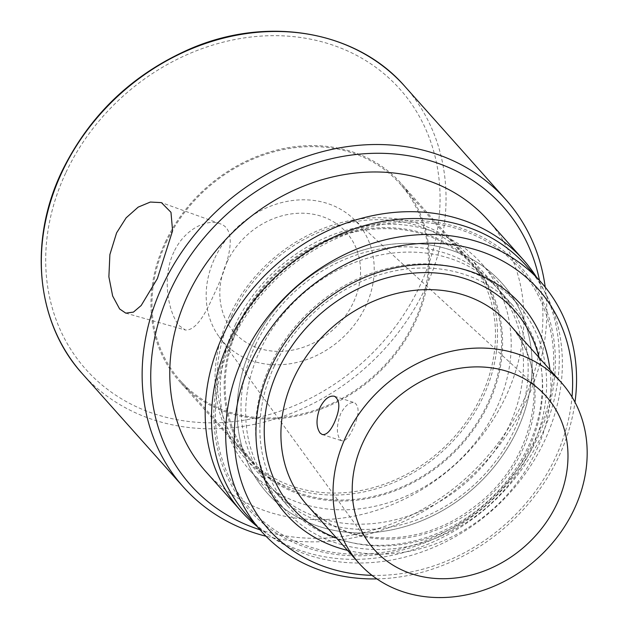 <?xml version="1.0" encoding="UTF-8"?>
<svg xmlns="http://www.w3.org/2000/svg" width="629" height="629" viewBox="0 0 629 629"><rect width="100%" height="100%" fill="white"/><g stroke="black" fill="none" stroke-linecap="round" stroke-linejoin="round"><path stroke-width="0.47" stroke-dasharray="3.15 2.36" d="M173.958 251.899C160.961 278.167 169.012 314.767 179.65 326.026L185.351 329.981C193.826 330.807 203.128 319.469 213.27 295.976C228.193 265.123 239.303 229.467 219.678 223.625C206.485 218.499 184.124 229.679 173.958 251.899M231.37 338.929A182.284 155.111 -41.7 0 1 526.52 273.906A182.284 155.111 -41.7 0 1 395.861 551.57A182.284 155.111 -41.7 0 1 231.37 338.929M252.245 345.636A157.447 133.977 -41.7 0 1 507.178 289.466A157.447 133.977 -41.7 0 1 394.32 529.303A157.447 133.977 -41.7 0 1 252.245 345.636A157.447 133.977 138.3 0 0 394.32 529.303A157.447 133.977 138.3 0 0 507.178 289.466A157.447 133.977 138.3 0 0 252.245 345.636M536.435 277.067A188.983 160.804 -41.7 0 1 489.276 505.527A188.983 160.804 -41.7 0 1 256.931 526.339M487.868 220.016A188.983 160.804 -41.7 0 1 453.855 465.814A188.983 160.804 -41.7 0 1 205.785 471.585M539.509 280.518A209.284 178.086 -41.7 0 1 465.358 478.708A209.284 178.086 -41.7 0 1 260.013 529.791M545.225 287.186A215.975 183.778 -41.7 0 1 466.804 480.336A215.975 183.778 -41.7 0 1 265.981 536.23M227.053 262.018A75.11 63.914 -41.7 0 1 348.678 235.222A75.11 63.914 -41.7 0 1 294.836 349.645A75.11 63.914 -41.7 0 1 227.053 262.018M165.293 242.189A148.593 126.437 -41.7 0 1 401.09 183.393A148.593 126.437 -41.7 0 1 374.349 376.661A148.593 126.437 -41.7 0 1 179.296 381.198A148.593 126.437 -41.7 0 1 165.293 242.189M231.37 316.277A148.593 126.437 -41.7 0 1 467.158 257.481A148.593 126.437 -41.7 0 1 440.426 450.749A148.593 126.437 -41.7 0 1 245.365 455.286A148.593 126.437 -41.7 0 1 231.37 316.277M229.554 315.695A150.756 128.277 -41.7 0 1 468.77 256.042A150.756 128.277 -41.7 0 1 441.644 452.117A150.756 128.277 -41.7 0 1 243.753 456.725A150.756 128.277 -41.7 0 1 229.554 315.695M255.531 344.818A150.756 128.277 -41.7 0 1 494.748 285.173A150.756 128.277 -41.7 0 1 467.622 481.248A150.756 128.277 -41.7 0 1 269.731 485.855A150.756 128.277 -41.7 0 1 255.531 344.818M260.209 350.07A150.756 128.277 138.3 0 0 274.417 491.1A150.756 128.277 138.3 0 0 472.308 486.5A150.756 128.277 138.3 0 0 499.434 290.417A150.756 128.277 138.3 0 0 260.209 350.07M274.409 365.984A150.756 128.277 138.3 0 0 288.609 507.021A150.756 128.277 138.3 0 0 486.5 502.414A150.756 128.277 138.3 0 0 513.626 306.339A150.756 128.277 138.3 0 0 274.409 365.984M232.816 339.401A180.554 153.641 138.3 0 0 395.751 550.021A180.554 153.641 138.3 0 0 525.176 274.983A180.554 153.641 138.3 0 0 232.816 339.401M247.173 515.395A187.253 159.334 138.3 0 0 492.979 509.679A187.253 159.334 138.3 0 0 526.67 266.13M376.881 578.9A187.253 159.334 138.3 0 0 574.985 402.23M371.998 575.346A180.554 153.641 138.3 0 0 572.005 396.97M347.522 550.359A157.447 133.977 138.3 0 0 549.974 369.805M339.967 439.404L341.846 440.819C345.305 441.322 349.009 437.352 352.948 428.907C359.19 415.337 359.741 406.617 354.599 402.733C349.787 401.813 345.14 405.477 340.674 413.733C336.523 424.984 336.287 433.538 339.967 439.404M214.811 258.087A89.68 76.313 -41.7 0 1 352.57 217.988A89.68 76.313 -41.7 0 1 340.981 339.251A89.68 76.313 -41.7 0 1 219.191 336.94A89.68 76.313 -41.7 0 1 214.811 258.087M539.061 357.571A148.593 126.437 -41.7 0 1 487.617 503.672A148.593 126.437 -41.7 0 1 336.609 538.125M270.596 364.765A155.292 132.137 -41.7 0 1 517.014 303.32A155.292 132.137 -41.7 0 1 489.071 505.291A155.292 132.137 -41.7 0 1 285.228 510.04A155.292 132.137 -41.7 0 1 270.596 364.765M235.183 325.051A155.292 132.137 -41.7 0 1 481.602 263.606A155.292 132.137 -41.7 0 1 453.651 465.586A155.292 132.137 -41.7 0 1 249.807 470.327A155.292 132.137 -41.7 0 1 235.183 325.051M238.47 324.234A148.593 126.437 -41.7 0 1 479.07 271.225A148.593 126.437 -41.7 0 1 372.557 497.57A148.593 126.437 -41.7 0 1 238.47 324.234M239.374 324.525A147.516 125.525 -41.7 0 1 473.456 266.161A147.516 125.525 -41.7 0 1 446.912 458.022A147.516 125.525 -41.7 0 1 253.275 462.527A147.516 125.525 -41.7 0 1 239.374 324.525M166.198 242.479A147.516 125.525 -41.7 0 1 400.28 184.116A147.516 125.525 -41.7 0 1 373.736 375.977A147.516 125.525 -41.7 0 1 180.098 380.482A147.516 125.525 -41.7 0 1 166.198 242.479M404.864 86.385A215.975 183.778 -41.7 0 1 365.999 367.297A215.975 183.778 -41.7 0 1 82.485 373.893M65.982 172.432A210.448 179.076 -41.7 0 1 406.743 97.361A210.448 179.076 -41.7 0 1 255.893 417.931A210.448 179.076 -41.7 0 1 65.982 172.432M509.215 324.108A135.636 115.414 -41.7 0 1 484.81 500.519A135.636 115.414 -41.7 0 1 306.763 504.662C342.145 546.79 417.813 549.746 471.734 508.633C536.419 463.494 553.866 370.111 509.215 324.108M125.784 313.156L185.351 329.997M219.686 223.609L161.417 202.601M467.158 257.481L401.09 183.393M245.365 455.286L179.296 381.198M494.748 285.173L468.77 256.042M269.731 485.855L243.753 456.725M274.417 491.1L288.609 507.021M499.434 290.417L513.626 306.339M219.191 336.94L368.932 542.969M352.57 217.988L540.185 390.232M322.237 434.529L341.846 440.819M334.518 396.278L354.607 402.725M517.014 303.32L481.602 263.606M285.228 510.04L249.807 470.327M473.456 266.161L400.28 184.116M253.275 462.527L180.098 380.482"/><path stroke-width="0.94" d="M157.36 278.608L141.171 305.521L133.427 312.118L125.792 313.148L119.628 308.965L112.654 296.007L108.88 276.831L109.886 254.58L116.585 232.887L126.146 217.815L138.183 207.122L150.339 202.051L161.409 202.617L170.97 212.303L172.59 230.796L157.36 278.608M256.931 526.339A188.983 160.804 -41.7 0 1 241.206 511.298A188.983 160.804 -41.7 0 1 223.397 334.502A188.983 160.804 -41.7 0 1 523.281 259.73A188.983 160.804 -41.7 0 1 536.435 277.067M241.206 511.298L205.785 471.585A188.983 160.804 -41.7 0 1 187.985 294.789A188.983 160.804 -41.7 0 1 487.868 220.016L523.281 259.73M260.013 529.791A209.284 178.086 -41.7 0 1 170.915 289.309A209.284 178.086 -41.7 0 1 373.343 153.327A209.284 178.086 -41.7 0 1 539.509 280.518M265.981 536.23A215.975 183.778 -41.7 0 1 183.298 486.932A215.975 183.778 -41.7 0 1 162.95 284.874A215.975 183.778 -41.7 0 1 505.669 199.424A215.975 183.778 -41.7 0 1 545.225 287.186M574.985 402.23A187.253 159.334 138.3 0 0 540.869 282.044L526.67 266.13A187.253 159.334 138.3 0 0 229.53 340.218A187.253 159.334 138.3 0 0 247.173 515.395L261.373 531.316A187.253 159.334 138.3 0 0 376.881 578.9M540.869 282.044A187.253 159.334 138.3 0 0 243.73 356.132A187.253 159.334 138.3 0 0 261.373 531.316M572.005 396.97A180.554 153.641 138.3 0 0 448.823 244.233A180.554 153.641 138.3 0 0 251.694 360.566A180.554 153.641 138.3 0 0 371.998 575.346M549.974 369.805A157.447 133.977 138.3 0 0 428.491 264.471A157.447 133.977 138.3 0 0 271.123 366.801A157.447 133.977 138.3 0 0 347.522 550.359M363.31 441.723A115.146 97.982 -41.7 0 1 540.185 390.232A115.146 97.982 -41.7 0 1 525.309 545.933A115.146 97.982 -41.7 0 1 368.932 542.969A115.146 97.982 -41.7 0 1 363.31 441.723M346.092 436.196A135.636 115.414 -41.7 0 1 561.32 382.526A135.636 115.414 -41.7 0 1 536.914 558.945A135.636 115.414 -41.7 0 1 358.868 563.089A135.636 115.414 -41.7 0 1 346.092 436.196M334.235 422.9C330.241 431.313 326.239 435.182 322.237 434.521L320.161 433.098C315.97 427.13 315.978 418.482 320.192 407.152C324.643 398.888 329.415 395.264 334.518 396.286C340.344 400.39 340.25 409.259 334.235 422.9M336.609 538.125A148.593 126.437 -41.7 0 1 278.561 369.192A148.593 126.437 -41.7 0 1 419.37 272.742A148.593 126.437 -41.7 0 1 539.061 357.571M183.298 486.932L82.485 373.893A215.975 183.778 -41.7 0 1 62.137 171.843A215.975 183.778 -41.7 0 1 404.864 86.385L505.669 199.424M358.868 563.089L306.763 504.662A135.636 115.414 -41.7 0 1 293.987 377.77A135.636 115.414 -41.7 0 1 509.215 324.108L561.32 382.526M82.485 373.893C36.254 323.322 28.061 241.536 61.933 171.332C89.428 115.28 131.972 74.537 189.573 49.101C267.191 15.23 356.572 30.585 404.864 86.385"/></g></svg>
